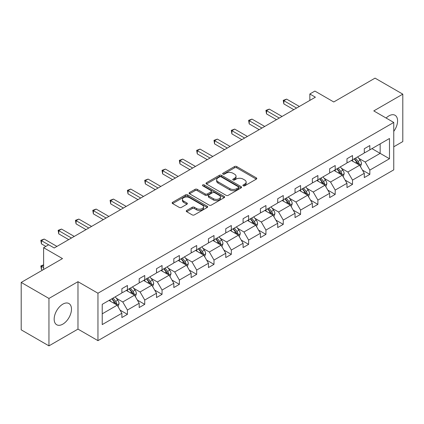 <?xml version="1.0" encoding="UTF-8"?>
<svg xmlns="http://www.w3.org/2000/svg" width="424" height="424" viewBox="0 0 424 424"><rect width="100%" height="100%" fill="white"/><g stroke="black" fill="none" stroke-linecap="round" stroke-linejoin="round"><path stroke-width="0.64" d="M243.222 185.807A1.076 0.62 0 0 0 244.743 185.807L256.324 179.124A1.542 0.89 0 0 0 256.774 178.499A1.542 0.89 0 0 0 256.324 177.868L236.709 166.547A1.542 0.89 0 0 0 234.53 166.547L222.955 173.231A1.076 0.62 0 0 0 222.642 173.67A1.076 0.62 0 0 0 222.955 174.11A1.076 0.62 0 0 0 224.482 174.11L225.981 173.246A4.929 2.846 0 0 1 232.951 173.246L234.589 174.19A4.929 2.846 0 0 1 236.03 176.198A4.929 2.846 0 0 1 234.589 178.213L233.089 179.076A1.076 0.62 0 0 0 232.771 179.516A1.076 0.62 0 0 0 233.089 179.956A1.076 0.62 0 0 0 234.615 179.956L236.11 179.092A4.929 2.846 0 0 1 243.084 179.092L244.717 180.036A4.929 2.846 0 0 1 246.164 182.05A4.929 2.846 0 0 1 244.717 184.064L243.222 184.928A1.076 0.62 0 0 0 242.904 185.368A1.076 0.62 0 0 0 243.222 185.807L243.222 184.928M62.821 324.143A12.243 7.07 120 0 0 70.824 313.357A12.243 7.07 120 0 0 68.942 303.542A12.243 7.07 120 0 0 62.821 304.151A12.243 7.07 120 0 0 54.823 314.942A12.243 7.07 120 0 0 56.699 324.752A12.243 7.07 120 0 0 62.821 324.143M393.753 131.382A12.243 7.07 120 0 0 395.046 115.27A12.243 7.07 120 0 0 388.925 115.874A12.243 7.07 120 0 0 386.121 118.036M393.753 146.794L402.8 141.574L402.8 94.155L375.049 78.133L333.762 101.972L314.894 91.075L309.843 93.99L309.843 100.398M48.951 345.867L77.974 329.109L77.974 281.69L48.951 298.448L48.951 345.867L21.2 329.846L21.2 282.426L62.492 258.587L43.619 247.696L43.619 269.484M48.951 298.448L21.2 282.426M186.703 210.452A1.542 0.89 0 0 0 186.253 211.078A1.542 0.89 0 0 0 186.703 211.709L192.204 214.883A1.542 0.89 0 0 0 194.383 214.883L207.241 207.463A1.542 0.89 0 0 0 207.691 206.833A1.542 0.89 0 0 0 207.241 206.202L187.631 194.881A1.542 0.89 0 0 0 185.452 194.881L172.595 202.306A1.542 0.89 0 0 0 172.144 202.932A1.542 0.89 0 0 0 172.595 203.562L179.241 207.4A1.542 0.89 0 0 0 181.419 207.4L186.92 204.225A1.542 0.89 0 0 0 187.371 203.594A1.542 0.89 0 0 0 186.92 202.964L183.624 201.061A4.123 2.38 0 0 1 182.421 199.381A4.123 2.38 0 0 1 184.965 197.181A4.123 2.38 0 0 1 189.454 197.695L202.365 205.152A4.123 2.38 0 0 1 203.573 206.833A4.123 2.38 0 0 1 201.029 209.032A4.123 2.38 0 0 1 196.535 208.518L194.383 207.272A1.542 0.89 0 0 0 192.204 207.272L186.703 210.452L186.703 211.709M43.619 247.696L48.67 244.775L54.219 247.982L315.392 97.197L309.843 93.99M77.974 281.69L97.955 293.223L393.753 122.446L393.753 169.865L97.955 340.647L97.955 293.223M402.8 94.155L373.777 110.908L393.753 122.446M226.087 195.321A1.542 0.89 0 0 0 228.266 195.321L241.124 187.901A1.542 0.89 0 0 0 241.574 187.27A1.542 0.89 0 0 0 241.124 186.639L221.513 175.319A1.542 0.89 0 0 0 219.335 175.319L206.477 182.744A1.542 0.89 0 0 0 206.027 183.369A1.542 0.89 0 0 0 206.477 184L226.087 195.321M203.149 186.041A1.076 0.62 0 0 1 204.246 186.194L204.246 184.912L224.179 196.423A1.542 0.89 0 0 1 224.635 197.054A1.542 0.89 0 0 1 224.179 197.679L211.327 205.105A1.542 0.89 0 0 1 209.149 205.105L189.539 193.784L189.539 192.523A1.542 0.89 0 0 0 189.083 193.153A1.542 0.89 0 0 0 189.539 193.784M189.539 192.523L195.04 189.348A1.542 0.89 0 0 1 197.218 189.348L205.168 193.938A1.542 0.89 0 0 0 207.352 193.938L210.998 191.834A1.542 0.89 0 0 0 211.449 191.203A1.542 0.89 0 0 0 210.998 190.572L202.72 185.792A1.076 0.62 0 0 1 202.402 185.352A1.076 0.62 0 0 1 203.07 184.779A1.076 0.62 0 0 1 204.246 184.912M102.226 304.342L121.874 293L121.874 288.707L127.423 285.5L127.423 289.793L139.189 283.004L139.189 278.711L144.738 275.505L144.738 279.798L156.504 273.008L156.504 268.71L162.053 265.509L162.053 269.802L173.819 263.007L173.819 258.714L179.368 255.513L179.368 259.806L191.134 253.011L191.134 248.718L196.683 245.517L196.683 249.81L208.449 243.016L208.449 238.723L213.998 235.516L213.998 239.809L225.764 233.02L225.764 228.727L231.313 225.52L231.313 229.813L243.079 223.024L243.079 218.731L248.628 215.524L248.628 219.818L260.394 213.023L260.394 208.73L265.943 205.529L265.943 209.822L277.709 203.027L277.709 198.734L283.259 195.533L283.259 199.826L295.024 193.031L295.024 188.738L300.574 185.532L300.574 189.825L312.34 183.036L312.34 178.743L317.889 175.536L317.889 179.829L329.655 173.04L329.655 168.747L335.204 165.54L335.204 169.833L346.97 163.039L346.97 158.746L352.519 155.544L352.519 159.837L364.285 153.043L364.285 148.75L369.834 145.549L369.834 149.842L389.481 138.5L389.481 158.746L369.834 170.093L369.834 174.386L364.285 177.587L364.285 173.294L352.519 180.089L352.519 184.382L346.97 187.583L346.97 183.29L335.204 190.084L335.204 194.377L329.655 197.584L329.655 193.286L317.889 200.08L317.889 204.373L312.34 207.58L312.34 203.287L300.574 210.076L300.574 214.369L295.024 217.576L295.024 213.283L283.259 220.072L283.259 224.37L277.709 227.571L277.709 223.278L265.943 230.073L265.943 234.366L260.394 237.567L260.394 233.274L248.628 240.069L248.628 244.362L243.079 247.568L243.079 243.27L231.313 250.065L231.313 254.358L225.764 257.564L225.764 253.271L213.998 260.06L213.998 264.353L208.449 267.56L208.449 263.267L196.683 270.056L196.683 274.355L191.134 277.556L191.134 273.263L179.368 280.057L179.368 284.35L173.819 287.551L173.819 283.259L162.053 290.053L162.053 294.346L156.504 297.553L156.504 293.254L144.738 300.049L144.738 304.342L139.189 307.548L139.189 303.255L127.423 310.045L127.423 314.338L121.874 317.544L121.874 313.251L102.226 324.593L102.226 304.342M126.31 290.435L134.525 295.178L122.759 301.973L116.335 298.263M122.759 301.973L127.423 310.045M134.525 295.178L139.189 303.255M121.874 291.977L122.759 292.486L127.423 289.793M143.625 280.439L151.84 285.182L140.074 291.977L133.65 288.267M140.074 291.977L144.738 300.049M151.84 285.182L156.504 293.254M139.189 281.976L140.074 282.49L144.738 279.798M160.94 270.443L169.155 275.187L157.389 281.976L150.965 278.271M157.389 281.976L162.053 290.053M169.155 275.187L173.819 283.259M156.504 271.98L157.389 272.494L162.053 269.802M178.255 260.447L186.47 265.191L174.704 271.98L168.28 268.27M174.704 271.98L179.368 280.057M186.47 265.191L191.134 273.263M173.819 261.984L174.704 262.498L179.368 259.806M195.57 250.452L203.785 255.19L192.019 261.984L185.595 258.274M192.019 261.984L196.683 270.056M203.785 255.19L208.449 263.267M191.134 251.989L192.019 252.497L196.683 249.81M212.89 240.45L221.1 245.194L209.334 251.989L202.911 248.279M209.334 251.989L213.998 260.06M221.1 245.194L225.764 253.271M208.449 241.993L209.334 242.502L213.998 239.809M230.206 230.455L238.415 235.198L226.649 241.993L220.226 238.283M226.649 241.993L231.313 250.065M238.415 235.198L243.079 243.27M225.764 231.992L226.649 232.506L231.313 229.813M247.521 220.459L255.73 225.202L243.964 231.992L237.541 228.287M243.964 231.992L248.628 240.069M255.73 225.202L260.394 233.274M243.079 221.996L243.964 222.51L248.628 219.818M264.836 210.463L273.045 215.207L261.279 221.996L254.856 218.286M261.279 221.996L265.943 230.073M273.045 215.207L277.709 223.278M260.394 212L261.279 212.514L265.943 209.822M282.151 200.467L290.361 205.205L278.594 212L272.171 208.29M278.594 212L283.259 220.072M290.361 205.205L295.024 213.283M277.709 202.004L278.594 202.518L283.259 199.826M299.466 190.466L307.676 195.21L295.91 202.004L289.486 198.294M295.91 202.004L300.574 210.076M307.676 195.21L312.34 203.287M295.024 192.008L295.91 192.517L300.574 189.825M316.781 180.47L324.991 185.214L313.225 192.008L306.801 188.298M313.225 192.008L317.889 200.08M324.991 185.214L329.655 193.286M312.34 182.007L313.225 182.521L317.889 179.829M334.096 170.475L342.306 175.218L330.54 182.007L324.116 178.303M330.54 182.007L335.204 190.084M342.306 175.218L346.97 183.29M329.655 172.012L330.54 172.526L335.204 169.833M351.411 160.479L359.621 165.222L347.86 172.012L341.431 168.302M347.86 172.012L352.519 180.089M359.621 165.222L364.285 173.294M346.97 162.016L347.86 162.53L352.519 159.837M371.943 148.623L380.158 153.366L365.175 162.016L358.746 158.306M365.175 162.016L369.834 170.093M389.481 158.746L380.158 153.366L380.158 143.879L389.481 138.5M77.974 329.109L97.955 340.647M364.285 152.02L365.175 152.534L369.834 149.842M102.226 313.829L117.21 305.174L108.995 300.436M117.21 305.174L121.874 313.251M362.451 170.125L369.834 174.386M345.136 180.121L352.519 184.382M327.821 190.116L335.204 194.377M310.506 200.112L317.889 204.373M293.191 210.108L300.574 214.369M275.876 220.109L283.259 224.37M258.561 230.105L265.943 234.366M241.245 240.101L248.628 244.362M223.93 250.096L231.313 254.358M206.615 260.092L213.998 264.353M189.3 270.093L196.683 274.355M171.985 280.089L179.368 284.35M154.67 290.085L162.053 294.346M137.355 300.081L144.738 304.342M120.04 310.077L127.423 314.338M243.652 185.961L244.717 185.346A4.929 2.846 0 0 0 246.164 183.332L246.164 182.05M236.03 176.198L236.03 177.481A4.929 2.846 0 0 1 234.589 179.495L233.518 180.11M256.303 179.135L236.709 167.825A1.542 0.89 0 0 0 234.53 167.825L223.39 174.259M241.102 187.912L221.513 176.601A1.542 0.89 0 0 0 219.335 176.601L206.499 184.011M238.399 187.71A1.076 0.62 0 0 0 238.717 187.27A1.076 0.62 0 0 0 238.399 186.83L221.185 176.893A1.076 0.62 0 0 0 219.659 176.893L218.079 177.804A4.929 2.846 0 0 0 216.638 179.818A4.929 2.846 0 0 0 218.079 181.832L229.845 188.622A4.929 2.846 0 0 0 236.82 188.622L238.399 187.71L238.399 188.993A1.076 0.62 0 0 0 238.717 188.553L238.717 187.27M216.638 179.818L216.638 181.101A4.929 2.846 0 0 0 218.079 183.11L218.079 181.832M238.399 188.993L236.82 189.904A4.929 2.846 0 0 1 229.845 189.904L218.079 183.11M189.554 193.794L195.04 190.63L195.04 189.348M211.449 191.203L211.449 192.485A1.542 0.89 0 0 1 210.998 193.111L207.352 195.22A1.542 0.89 0 0 1 205.168 195.22L197.218 190.63A1.542 0.89 0 0 0 195.04 190.63M204.246 186.194L224.163 197.695M213.426 198.702A4.123 2.38 0 0 0 217.915 199.222A4.123 2.38 0 0 0 220.459 197.022A4.123 2.38 0 0 0 219.25 195.337L214.703 192.713A1.542 0.89 0 0 0 212.525 192.713L208.873 194.817A1.542 0.89 0 0 0 208.423 195.448A1.542 0.89 0 0 0 208.873 196.079L213.426 198.702L213.426 199.985A4.123 2.38 0 0 0 217.915 200.499A4.123 2.38 0 0 0 220.459 198.305L220.459 197.022M208.423 195.448L208.423 196.731A1.542 0.89 0 0 0 208.873 197.361L208.873 196.079M213.426 199.985L208.873 197.361M203.573 206.833L203.573 208.115A4.123 2.38 0 0 1 201.029 210.315A4.123 2.38 0 0 1 196.535 209.795L194.383 208.555A1.542 0.89 0 0 0 192.204 208.555L186.724 211.719M182.421 199.381L182.421 200.663A4.123 2.38 0 0 0 183.624 202.343L183.624 201.061M186.899 204.236L183.624 202.343M207.241 206.202L207.241 207.463L187.631 196.164A1.542 0.89 0 0 0 185.452 196.164L172.616 203.573M360.469 166.68L361.486 163.733A4.16 2.401 -120 0 0 360.161 160.192L357.671 156.864M353.197 161.512L352.116 160.071M359.011 164.867L359.239 163.913A4.16 2.401 -120 0 0 358.052 161.406L355.561 158.083M354.517 158.682L357.257 162.344A2.12 1.224 60 0 1 357.644 162.991L359.239 163.913M354.226 158.852L356.716 162.18A4.16 2.401 60 0 1 357.755 164.141M296.577 108.056L283.847 100.711L286.624 99.105L299.355 106.456M293.806 109.662L283.847 103.912L283.847 100.711L283.237 100.356L286.624 99.105M283.847 103.912L283.237 100.356M343.154 176.676L344.171 173.729A4.16 2.401 -120 0 0 342.846 170.188L340.35 166.86M335.882 171.508L334.801 170.066M341.696 174.863L341.924 173.909A4.16 2.401 -120 0 0 340.737 171.407L338.246 168.079M337.202 168.683L339.942 172.34A2.12 1.224 60 0 1 340.329 172.987L341.924 173.909M336.91 168.847L339.401 172.176A4.16 2.401 60 0 1 340.44 174.137M325.839 186.677L326.856 183.725A4.16 2.401 -120 0 0 325.531 180.184L323.035 176.856M318.567 181.504L317.486 180.062M324.376 184.859L324.609 183.905A4.16 2.401 -120 0 0 323.422 181.403L320.931 178.075M319.887 178.679L322.627 182.336A2.12 1.224 60 0 1 323.014 182.983L324.609 183.905M319.595 178.843L322.086 182.172A4.16 2.401 60 0 1 323.125 184.138M279.262 118.058L266.532 110.706L269.309 109.1L282.039 116.452M276.49 119.658L266.532 113.908L266.532 110.706L265.922 110.351L269.309 109.1M266.532 113.908L265.922 110.351M261.947 128.053L249.217 120.702L251.994 119.102L264.724 126.447M259.17 129.654L249.217 123.903L249.217 120.702L248.607 120.347L251.994 119.102M249.217 123.903L248.607 120.347M308.524 196.672L309.541 193.726A4.16 2.401 -120 0 0 308.216 190.18L305.72 186.857M301.252 191.5L300.171 190.058M307.061 194.855L307.294 193.901A4.16 2.401 -120 0 0 306.107 191.399L303.616 188.071M302.572 188.675L305.312 192.337A2.12 1.224 60 0 1 305.699 192.978L307.294 193.901M302.28 188.839L304.771 192.167A4.16 2.401 60 0 1 305.81 194.134M244.632 138.049L231.902 130.698L234.679 129.097L247.409 136.448M241.855 139.65L231.902 133.905L231.902 130.698L231.292 130.348L234.679 129.097M231.902 133.905L231.292 130.348M291.209 206.668L292.226 203.721A4.16 2.401 -120 0 0 290.901 200.176L288.405 196.853M283.937 201.501L282.856 200.054M289.746 204.85L289.979 203.896A4.16 2.401 -120 0 0 288.792 201.395L286.301 198.072M285.257 198.671L287.997 202.333A2.12 1.224 60 0 1 288.384 202.974L289.979 203.896M284.965 198.84L287.456 202.163A4.16 2.401 60 0 1 288.495 204.13M227.317 148.045L214.586 140.694L217.364 139.093L230.094 146.444M224.54 149.646L214.586 143.9L214.586 140.694L213.977 140.344L217.364 139.093M214.586 143.9L213.977 140.344M273.888 216.664L274.911 213.717A4.16 2.401 -120 0 0 273.586 210.177L271.09 206.848M266.622 211.497L265.541 210.055M272.431 214.851L272.664 213.892A4.16 2.401 -120 0 0 271.477 211.391L268.986 208.067M267.942 208.666L270.682 212.329A2.12 1.224 60 0 1 271.069 212.97L272.664 213.892M267.65 208.836L270.141 212.164A4.16 2.401 60 0 1 271.18 214.125M210.002 158.041L197.271 150.695L200.048 149.089L212.779 156.44M207.225 159.647L197.271 153.896L197.271 150.695L196.662 150.34L200.048 149.089M197.271 153.896L196.662 150.34M256.573 226.66L257.596 223.713A4.16 2.401 -120 0 0 256.271 220.173L253.775 216.844M249.307 221.492L248.226 220.051M255.116 224.847L255.349 223.893A4.16 2.401 -120 0 0 254.162 221.392L251.671 218.063M250.626 218.662L253.367 222.324A2.12 1.224 60 0 1 253.753 222.971L255.349 223.893M250.335 218.832L252.826 222.16A4.16 2.401 60 0 1 253.865 224.121M192.687 168.042L179.956 160.691L182.728 159.085L195.464 166.436M189.91 169.642L179.956 163.892L179.956 160.691L179.347 160.336L182.728 159.085M179.956 163.892L179.347 160.336M239.258 236.661L240.281 233.709A4.16 2.401 -120 0 0 238.956 230.168L236.459 226.84M231.992 231.488L230.91 230.047M237.8 234.843L238.034 233.889A4.16 2.401 -120 0 0 236.846 231.387L234.35 228.059M233.311 228.663L236.051 232.32A2.12 1.224 60 0 1 236.438 232.967L238.034 233.889M233.02 228.828L235.511 232.156A4.16 2.401 60 0 1 236.55 234.122M175.372 178.038L162.641 170.687L165.413 169.086L178.149 176.432M172.595 179.638L162.641 173.888L162.641 170.687L162.032 170.331L165.413 169.086M162.641 173.888L162.032 170.331M221.943 246.657L222.966 243.71A4.16 2.401 -120 0 0 221.641 240.164L219.144 236.841M214.677 241.484L213.595 240.042M220.485 244.839L220.719 243.885A4.16 2.401 -120 0 0 219.531 241.383L217.035 238.055M215.996 238.659L218.736 242.321A2.12 1.224 60 0 1 219.123 242.963L220.719 243.885M215.705 238.823L218.196 242.152A4.16 2.401 60 0 1 219.234 244.118M158.057 188.033L145.326 180.682L148.098 179.082L160.834 186.433M155.279 189.634L145.326 183.889L145.326 180.682L144.717 180.333L148.098 179.082M145.326 183.889L144.717 180.333M204.628 256.653L205.651 253.706A4.16 2.401 -120 0 0 204.326 250.16L201.829 246.837M197.361 251.485L196.28 250.038M203.17 254.835L203.403 253.881A4.16 2.401 -120 0 0 202.216 251.379L199.72 248.056M198.681 248.655L201.421 252.317A2.12 1.224 60 0 1 201.808 252.958L203.403 253.881M198.39 248.824L200.881 252.148A4.16 2.401 60 0 1 201.919 254.114M140.742 198.029L128.011 190.678L130.783 189.078L143.519 196.429M137.964 199.63L128.011 193.885L128.011 190.678L127.401 190.328L130.783 189.078M128.011 193.885L127.401 190.328M187.313 266.648L188.336 263.702A4.16 2.401 -120 0 0 187.011 260.161L184.514 256.833M180.046 261.481L178.965 260.039M185.855 264.836L186.088 263.876A4.16 2.401 -120 0 0 184.901 261.375L182.405 258.052M181.366 258.651L184.106 262.313A2.12 1.224 60 0 1 184.493 262.954L186.088 263.876M181.075 258.82L183.566 262.143A4.16 2.401 60 0 1 184.604 264.11M123.426 208.025L110.696 200.674L113.468 199.073L126.198 206.424M120.649 209.631L110.696 203.88L110.696 200.674L110.086 200.324L113.468 199.073M110.696 203.88L110.086 200.324M169.998 276.644L171.02 273.697A4.16 2.401 -120 0 0 169.695 270.157L167.199 266.829M162.731 271.477L161.65 270.035M168.54 274.832L168.773 273.877A4.16 2.401 -120 0 0 167.586 271.376L165.09 268.048M164.051 268.646L166.791 272.309A2.12 1.224 60 0 1 167.178 272.955L168.773 273.877M163.759 268.816L166.25 272.144A4.16 2.401 60 0 1 167.289 274.105M106.111 218.026L93.381 210.675L96.153 209.069L108.883 216.42M103.334 219.627L93.381 213.876L93.381 210.675L92.771 210.32L96.153 209.069M93.381 213.876L92.771 210.32M152.682 286.645L153.705 283.693A4.16 2.401 -120 0 0 152.375 280.153L149.884 276.824M145.416 281.472L144.335 280.031M151.225 284.827L151.458 283.873A4.16 2.401 -120 0 0 150.271 281.372L147.775 278.043M146.736 278.648L149.476 282.305A2.12 1.224 60 0 1 149.863 282.951L151.458 283.873M146.444 278.812L148.935 282.14A4.16 2.401 60 0 1 149.974 284.101M88.796 228.022L76.066 220.671L78.838 219.07L91.568 226.416M86.019 229.623L76.066 223.872L76.066 220.671L75.456 220.316L78.838 219.07M76.066 223.872L75.456 220.316M135.367 296.641L136.39 293.694A4.16 2.401 -120 0 0 135.06 290.149L132.569 286.825M128.101 291.468L127.02 290.027M133.91 294.823L134.143 293.869A4.16 2.401 -120 0 0 132.956 291.368L130.46 288.039M129.421 288.643L132.161 292.306A2.12 1.224 60 0 1 132.548 292.947L134.143 293.869M129.129 288.808L131.62 292.136A4.16 2.401 60 0 1 132.659 294.102M71.481 238.018L58.751 230.667L61.522 229.066L74.253 236.417M68.704 239.618L58.751 233.873L58.751 230.667L58.141 230.317L61.522 229.066M58.751 233.873L58.141 230.317M118.052 306.637L119.075 303.69A4.16 2.401 -120 0 0 117.745 300.144L115.254 296.821M110.786 301.464L109.705 300.022M43.619 265.037L41.435 266.298L41.435 269.5L42.511 270.125M116.595 304.819L116.828 303.865A4.16 2.401 -120 0 0 115.641 301.363L113.144 298.04M112.106 298.639L114.846 302.301A2.12 1.224 60 0 1 115.233 302.943L116.828 303.865M111.814 298.809L114.305 302.132A4.16 2.401 60 0 1 115.344 304.098M41.435 269.5L40.826 265.943L43.619 267.56M40.826 265.943L43.619 264.852M48.617 244.812L41.435 240.662L44.207 239.062L56.938 246.413M45.84 246.413L41.435 243.869L41.435 240.662L40.826 240.313L44.207 239.062M41.435 243.869L40.826 240.313M244.717 185.346L244.717 184.064M233.089 179.956L233.089 179.076M234.589 179.495L234.589 178.213M222.955 174.11L222.955 173.231M234.53 167.825L234.53 166.547M236.709 167.825L236.709 166.547M256.324 179.124L256.324 177.868M206.477 184L206.477 182.744M219.335 176.601L219.335 175.319M221.513 176.601L221.513 175.319M241.124 187.901L241.124 186.639M229.845 189.904L229.845 188.622M236.82 189.904L236.82 188.622M197.218 190.63L197.218 189.348M205.168 195.22L205.168 193.938M207.352 195.22L207.352 193.938M210.998 193.111L210.998 191.834M224.179 197.679L224.179 196.423M192.204 208.555L192.204 207.272M194.383 208.555L194.383 207.272M196.535 209.795L196.535 208.518M186.92 204.225L186.92 202.964M172.595 203.562L172.595 202.306M185.452 196.164L185.452 194.881M187.631 196.164L187.631 194.881M359.324 165.047L361.46 163.812M358.052 161.406L360.161 160.192M355.535 162.858L356.716 162.18M342.009 175.043L344.145 173.808M340.737 171.407L342.846 170.188M338.219 172.859L339.401 172.176M324.694 185.039L326.83 183.809M323.422 181.403L325.531 180.184M320.904 182.855L322.086 182.172M307.379 195.04L309.515 193.805M306.107 191.399L308.216 190.18M303.589 192.851L304.771 192.167M290.064 205.036L292.2 203.801M288.792 201.395L290.901 200.176M286.274 202.847L287.456 202.163M272.749 215.032L274.885 213.797M271.477 211.391L273.586 210.177M268.959 212.843L270.141 212.164M255.434 225.027L257.569 223.793M254.162 221.392L256.271 220.173M251.644 222.844L252.826 222.16M238.118 235.023L240.254 233.794M236.846 231.387L238.956 230.168M234.329 232.84L235.511 232.156M220.803 245.024L222.939 243.789M219.531 241.383L221.641 240.164M217.014 242.835L218.196 242.152M203.488 255.02L205.624 253.785M202.216 251.379L204.326 250.16M199.699 252.831L200.881 252.148M186.173 265.016L188.309 263.781M184.901 261.375L187.011 260.161M182.384 262.827L183.566 262.143M168.858 275.012L170.994 273.777M167.586 271.376L169.695 270.157M165.069 272.828L166.25 272.144M151.543 285.007L153.679 283.778M150.271 281.372L152.375 280.153M147.753 282.824L148.935 282.14M134.228 295.003L136.364 293.774M132.956 291.368L135.06 290.149M130.438 292.82L131.62 292.136M116.913 305.004L119.049 303.769M115.641 301.363L117.745 300.144M113.123 302.816L114.305 302.132"/></g></svg>
